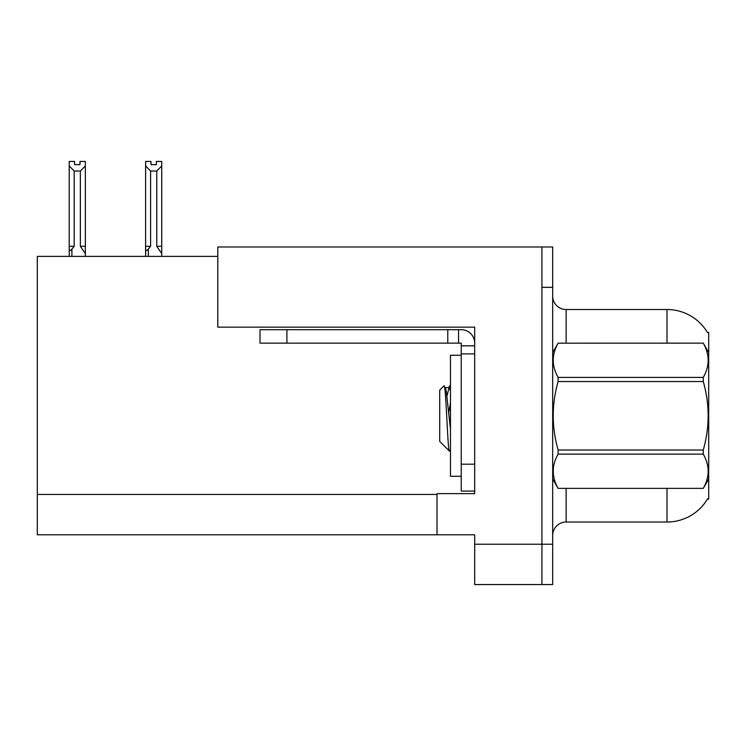 <?xml version="1.0" encoding="UTF-8"?>
<svg xmlns="http://www.w3.org/2000/svg" width="746" height="746" viewBox="0 0 746 746"><rect width="100%" height="100%" fill="white"/><g stroke="black" fill="none" stroke-linecap="round" stroke-linejoin="round"><path stroke-width="1.12" d="M217.795 256.391L37.3 256.391L37.3 534.798L437.016 534.798L437.016 493.638L474.68 493.638L474.68 464.189L461.224 464.189L461.224 491.082L474.68 491.082L474.68 327.14L217.795 327.14L217.795 246.982L541.922 246.982L541.922 584.556L474.68 584.556L474.68 544.216L541.922 544.216L541.922 584.556L552.683 584.556L552.683 544.216L541.922 544.216L541.922 287.331L552.683 287.331L552.683 544.216M437.016 534.798L474.68 534.798L474.68 544.216M707.376 332.38L708.7 332.38L708.7 499.158L707.618 498.757A47.073 47.073 0 0 1 667.008 522.023L566.139 522.023A13.447 13.447 0 0 0 552.683 535.469M667.008 343.141L667.008 309.515A47.073 47.073 0 0 1 707.478 332.548A47.073 47.073 0 0 0 667.008 309.515L566.139 309.515A13.447 13.447 0 0 1 552.683 296.069A13.447 13.447 0 0 0 566.139 309.515L566.139 343.141M541.922 246.982L552.683 246.982L552.683 287.331M161.742 256.391L161.742 253.593L156.763 246.301L156.763 171.039L150.589 171.039L145.61 165.91L145.61 161.444L150.99 161.444L150.99 164.633L156.362 164.633L150.99 164.633M150.589 171.039L150.589 246.301L148.295 249.071C146.608 251.15 145.712 251.02 145.61 248.67L145.61 256.391M156.362 164.633L156.362 161.444L161.742 161.444L161.742 165.91L156.763 171.039M156.763 246.301L161.742 246.301L161.742 253.593L161.742 165.91M150.589 246.301L145.61 246.301L145.61 248.67L145.61 165.91M79.971 164.633L74.591 164.633L79.971 164.633L79.971 161.444L85.352 161.444L85.352 165.91L80.372 171.039L74.19 171.039L74.19 246.301L69.21 246.301L69.21 256.391L69.21 248.67C69.313 251.02 70.208 251.15 71.905 249.071L71.905 256.391M74.19 171.039L69.21 165.91L69.21 161.444L74.591 161.444L74.591 164.633M74.19 246.301L71.905 249.071M69.21 165.91L69.21 248.67L69.21 165.91M85.352 165.91L85.352 246.301L80.372 246.301L80.372 171.039M85.352 246.301L85.352 253.593L80.372 246.301M85.352 253.593L85.352 256.391M286.921 343.141L286.921 329.695L260.018 329.695L260.018 343.141L461.224 343.141L461.224 345.836L474.68 345.836M286.921 329.695L461.224 329.695A13.447 13.447 0 0 1 474.68 343.151M461.224 491.082L474.68 491.082M458.538 343.141L458.538 329.695M474.68 353.902L461.224 353.902L461.224 345.836M461.224 464.189L461.224 353.902M447.777 343.141L447.777 329.695M461.224 355.245L450.472 355.245L450.472 476.293L461.224 476.293M708.7 352.56L703.264 343.141L558.12 343.179L703.264 343.141C709.772 354.639 709.772 366.053 703.264 377.411L703.264 381.532L558.12 381.532C551.611 404.304 551.611 427.122 558.12 450.006L558.12 454.127C551.611 465.485 551.611 476.899 558.12 488.36L703.264 488.36C709.772 476.992 709.772 465.579 703.264 454.127L558.12 454.127M558.12 450.006L703.264 450.006C709.782 427.122 709.782 404.304 703.264 381.532M703.264 450.006L703.264 454.127M708.7 478.979L703.264 488.397M552.683 478.979L558.12 488.397M552.683 352.56L558.12 343.179C551.611 354.546 551.611 365.96 558.12 377.411L558.12 381.532M450.472 429.183L446.285 391.23L445.343 387.845L443.973 385.887L439.711 390.149L439.711 441.39L449.381 451.069L450.472 449.54M443.973 385.887C445.94 382.829 447.712 452.225 449.381 451.069M450.472 402.952L448.812 412.249M708.7 452.514L708.7 434.731M558.12 488.36L703.264 488.36M558.12 377.411L703.264 377.411M445.343 387.845L449.129 387.435L446.994 395.921M450.472 390.755L449.129 387.435M37.3 494.449L437.016 494.449M566.139 488.397L566.139 522.023M667.008 522.023L667.008 488.397M552.954 352.103A13.447 2.331 0 0 1 552.683 351.636M148.295 249.071L148.295 256.391M448.654 387.845L450.472 384.74"/></g></svg>
